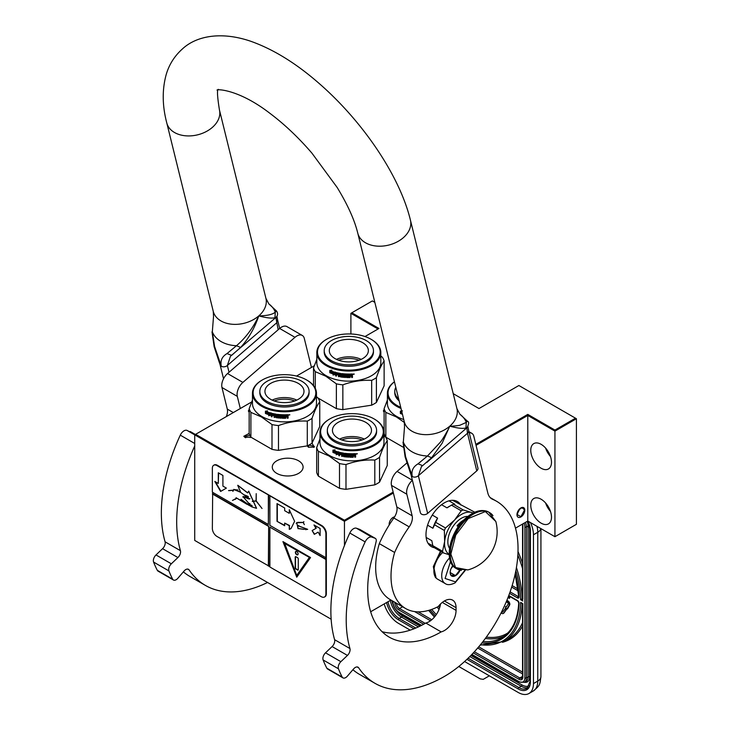 <?xml version="1.0" encoding="UTF-8"?>
<svg xmlns="http://www.w3.org/2000/svg" width="730" height="730" viewBox="0 0 730 730"><rect width="100%" height="100%" fill="white"/><g stroke="black" fill="none" stroke-linecap="round" stroke-linejoin="round"><path stroke-width="1.09" d="M250.928 437.188L244.869 437.334L243.811 436.266L249.167 433.41M250.746 436.923L250.262 437.553M252.461 400.049L249.167 408.645L249.167 433.428A35.797 20.668 180 0 0 250.901 437.17L271.998 449.351A35.797 20.668 0 0 0 278.477 450.355L307.293 445.893A35.797 20.668 0 0 0 312.038 443.156L314.228 447.161L308.398 447.161L307.257 445.902M331.146 619.195L194.718 540.428L194.718 434.843L344.451 521.293L344.451 520.235L393.151 492.111M515.48 528.137L527.781 521.028L554.937 536.705L576.417 524.304L576.417 418.728L518.884 385.513L478.999 408.545L453.23 393.662M390.933 600.042L370.657 611.749M344.451 545.529L344.451 521.293L393.379 493.042M194.718 443.484L180.283 435.153A6.506 3.76 -60 0 1 186.889 430.344L194.718 434.861L195.631 434.313L344.451 520.235M251.649 401.974L195.631 434.313M475.823 444.387L527.781 414.385L554.937 430.061L575.495 418.199M374.837 302.348L372.373 300.924L351.814 312.796L378.97 328.473L365 336.539M314.274 365.821L296.526 376.069M384.108 409.84A3.039 1.752 0 0 0 383.451 410.935A3.039 1.752 0 0 0 384.108 412.021M249.167 409.795A3.039 1.752 0 0 0 248.437 410.935A3.039 1.752 0 0 0 249.167 412.067M298.579 473.378A15.403 8.897 0 0 0 303.087 467.09A15.403 8.897 0 0 0 293.579 458.869A15.403 8.897 0 0 0 276.789 460.803A15.403 8.897 0 0 0 272.281 467.09A15.403 8.897 0 0 0 281.789 475.303A15.403 8.897 0 0 0 298.579 473.378M350.893 333.984L350.893 313.325L378.049 329.002M554.937 536.705L554.937 431.129L576.417 418.728M527.781 521.028L527.781 415.452L554.937 431.129L554.937 430.061M551.488 517.178A14.646 8.459 -120 0 0 545.091 502.441A14.646 8.459 -120 0 0 533.803 498.517A14.646 8.459 -120 0 0 530.774 505.224A14.646 8.459 -120 0 0 537.17 519.961A14.646 8.459 -120 0 0 548.449 523.885A14.646 8.459 -120 0 0 551.488 517.178M551.488 462.263A14.646 8.459 -120 0 0 545.091 447.526A14.646 8.459 -120 0 0 533.803 443.603A14.646 8.459 -120 0 0 530.774 450.3A14.646 8.459 -120 0 0 537.17 465.046A14.646 8.459 -120 0 0 548.449 468.961A14.646 8.459 -120 0 0 551.488 462.263M476.051 445.318L527.781 415.452L527.781 414.385M520.882 516.959A5.53 3.194 -60 0 1 518.108 517.232A5.53 3.194 -60 0 1 517.269 512.798A5.53 3.194 -60 0 1 520.882 507.925A5.53 3.194 -60 0 1 523.647 507.651A5.53 3.194 -60 0 1 524.496 512.086A5.53 3.194 -60 0 1 520.882 516.959M389.227 524.925A5.53 3.194 -60 0 1 389.172 524.177A5.53 3.194 -60 0 1 394.592 516.877M383.971 434.916L384.765 435.199M308.845 447.38L308.27 446.358L309.164 445.118L314.347 446.358L313.781 447.38M245.645 437.772L244.751 436.531L249.852 435.244M350.893 313.325L351.814 312.796M545.593 502.988A14.646 8.459 -120 0 0 550.475 511.438M545.593 448.065A14.646 8.459 -120 0 0 550.475 456.524M524.56 510.316C522.105 506.246 519.65 507.66 517.196 514.568L520.882 516.694L524.56 509.96M536.997 526.348A21.699 12.529 60 0 1 537.755 532.279L533.457 534.761L533.457 683.572A21.699 12.529 -120 0 1 528.967 693.5L533.265 691.018A21.699 12.529 60 0 0 537.755 681.09L533.457 683.572M533.457 534.761A21.699 12.529 -120 0 0 530.5 522.607M384.199 603.929A21.699 12.529 -120 0 0 398.452 623.338L410.224 630.136M528.967 693.5A21.699 12.529 -120 0 1 518.117 692.423L464.59 661.526M458.787 666.499L480.23 678.882L483.223 679.356L487.321 676.993A6.506 3.76 60 0 1 487.311 676.993L489.355 675.816M522.872 677.102A1.086 0.63 180 0 1 522.552 676.655L522.552 603.856L520.636 602.378L522.872 603.673L522.872 677.102A5.42 3.13 60 0 1 519.039 679.32L473.314 652.921M515.855 570.732A87.326 50.416 -120 0 1 520.636 599.722L522.552 598.6M522.872 599.248L522.872 525.463A5.42 3.13 -120 0 0 522.68 523.976M501.811 611.512A1.515 0.876 -120 0 0 502.66 611.932M503.454 613.319A3.075 1.779 -120 0 0 503.7 613.218A3.075 1.779 -120 0 0 504.047 612.899L506.73 609.121L506.374 608.674M505.844 608.008L502.632 611.968A1.515 0.876 60 0 1 502.459 612.132A1.515 0.876 60 0 1 501.583 611.977M506.346 606.739L505.552 606.584L505.954 608.564L507.459 608.966L509.586 605.097A2.628 1.515 -120 0 0 509.586 602.962A2.628 1.515 -120 0 0 507.98 600.954L506.885 600.325M508.025 597.487L509.522 598.363L509.987 596.602M506.73 609.121L506.264 609.386L505.315 608.19M501.118 612.899A3.075 1.779 -120 0 0 503.244 613.483A3.075 1.779 -120 0 0 503.581 613.163L506.264 609.386M506.282 601.785L507.514 602.496A1.068 0.611 60 0 1 508.162 604.175L506.027 607.178L505.552 606.584M507.45 608.108L509.12 605.371A2.628 1.515 -120 0 0 509.129 603.226A2.628 1.515 -120 0 0 507.514 601.219L506.711 600.754M507.459 608.966L506.985 608.373M509.522 598.363L509.522 596.337M509.12 596.1L509.12 597.56L508.199 597.03M509.12 597.03L508.372 596.592M442.672 552.51A17.356 10.019 120 0 0 433.894 571.161L433.894 570.458A16.489 9.517 120 0 0 433.894 570.805M433.894 571.161A17.356 10.019 120 0 0 437.489 579.109L445.309 583.626C447.499 585.205 450.757 584.958 455.073 582.878L465.22 570.449M450.51 561.407L445.099 578.479L455.52 581.883L464.755 570.495M452.874 565.613A7.592 4.38 120 0 0 450.154 572.585A7.592 4.38 120 0 0 455.52 575.678A7.592 4.38 120 0 0 460.064 570.176M450.164 572.128L450.866 575.176L455.465 575.587L460.073 569.856M455.465 575.587L450.209 572.548M452.509 566.088A6.506 3.76 120 0 1 451.076 568.57L453.175 565.969M436.102 578.005L433.729 567.027L440.929 551.497M435.436 577.631L433.337 566.553L440.464 551.232M394.446 381.836A31.354 18.104 180 0 0 397.239 405.588A31.354 18.104 0 0 0 400.733 407.331M394.428 381.772A32.001 18.478 180 0 0 387.402 393.324A32.001 18.478 180 0 0 396.773 406.391A32.001 18.478 0 0 0 401.007 408.435M403.745 419.531A32.001 18.478 0 0 1 396.773 416.483A32.001 18.478 180 0 1 387.402 403.416L387.402 393.324M403.133 447.171L385.851 437.188A35.797 20.668 180 0 1 384.108 433.447L384.108 408.663L387.402 400.067M385.851 437.188L385.851 412.404A35.797 20.668 180 0 1 384.108 408.663M385.851 412.404L396.39 416.958L404.447 422.524M402.449 414.284A32.001 18.478 0 0 1 400.524 413.536L401.436 412.523M400.779 413.335A31.573 18.223 0 0 0 402.367 413.965M400.524 413.536L401.19 412.724A32.001 18.478 0 0 0 402.157 413.098M400.633 413.162L400.633 411.173M402.476 410.899L400.368 411.2L400.368 413.472L401.363 412.368A31.573 18.223 0 0 0 402.038 412.632M401.108 412.578A32.001 18.478 0 0 0 402.12 412.961M395.797 387.329A24.628 14.217 0 0 0 394.784 391.371L394.784 392.795A24.628 14.217 0 0 0 399.137 400.87M394.784 391.371A24.628 14.217 0 0 0 398.699 399.064M326.666 339.249A31.354 18.104 180 0 0 326.666 364.845A31.354 18.104 0 0 0 371.004 364.845A31.354 18.104 0 0 0 371.004 339.249L371.46 339.514L371.004 339.249A31.354 18.104 180 0 0 326.666 339.249L326.201 339.514A32.001 18.478 180 0 1 326.438 339.377M326.201 339.514A32.001 18.478 180 0 0 316.829 352.581A32.001 18.478 180 0 0 326.21 365.639A32.001 18.478 0 0 0 361.076 369.645A32.001 18.478 0 0 0 380.832 352.581A32.001 18.478 0 0 0 371.46 339.514L371.46 339.514M380.832 352.581L380.832 362.673A32.001 18.478 0 0 1 361.076 379.746A32.001 18.478 0 0 1 326.21 375.74A32.001 18.478 180 0 1 316.829 362.673L316.829 352.581M318.061 398.051L336.366 408.627A35.797 20.668 0 0 0 342.854 409.621L371.661 405.168A35.797 20.668 0 0 0 376.406 402.431L384.126 385.796L384.126 361.012A35.797 20.668 0 0 0 382.392 357.271L380.832 355.966M313.535 385.586L313.535 367.92L316.829 359.324M315.278 388.314L315.278 371.661A35.797 20.668 180 0 1 313.535 367.92M315.278 371.661L325.817 376.215L336.366 383.843A35.797 20.668 0 0 0 342.854 384.847C352.453 381.325 362.062 379.846 371.661 380.385A35.797 20.668 0 0 0 376.406 377.647C378.979 370.073 381.553 364.526 384.126 361.012M336.366 408.627L336.366 383.843M342.854 409.621L342.854 384.847M371.661 405.168L371.661 380.385M376.406 402.431L376.406 377.647M330.863 371.78L330.617 371.981A32.001 18.478 0 0 0 334.404 373.285L335.179 372.3L335.179 374.554L332.999 375.028L335.371 374.326M334.404 373.285L335.371 372.072M330.206 372.592A31.573 18.223 0 0 0 333.902 373.933L333.218 374.809M332.999 375.028L333.902 373.933M329.951 372.793A32.001 18.478 0 0 0 333.701 374.152M330.06 372.419L330.06 370.429M330.544 371.826A32.001 18.478 0 0 0 334.322 373.139L335.024 372.254A32.001 18.478 0 0 1 331.21 371.013L331.904 370.156L329.796 370.457L329.796 372.729L330.79 371.625A31.573 18.223 0 0 0 334.504 372.911M352.115 373.97L352.115 373.97A32.001 18.478 0 0 1 349.743 374.061L349.606 376.899A32.001 18.478 0 0 1 347.279 376.881L347.17 375.758A31.573 18.223 0 0 0 348.657 375.777M347.142 376.005A32.001 18.478 0 0 0 348.657 376.032L348.657 375.375A32.001 18.478 0 0 1 347.142 375.348L347.298 374.444A31.573 18.223 0 0 0 349.059 374.472L349.059 374.061A32.001 18.478 0 0 1 341.759 373.605L341.759 373.605M347.279 374.7A32.001 18.478 0 0 0 349.068 374.718L349.059 374.472M341.759 375.576A32.001 18.478 0 0 0 343.209 375.74L343.292 375.494A31.573 18.223 0 0 1 341.859 375.329L341.54 373.66M341.439 375.257L341.494 373.687M335.955 372.501L335.645 375.913L335.955 372.501A32.001 18.478 0 0 0 340.554 373.431L341.001 376.342A32.001 18.478 0 0 0 343.209 376.616L343.209 375.74M335.818 375.685A31.573 18.223 0 0 0 336.384 375.831M335.645 375.913A32.001 18.478 0 0 0 336.384 376.096L336.557 374.344A31.573 18.223 0 0 0 338.136 374.7M336.384 374.581A32.001 18.478 0 0 0 338.136 374.964L338.136 374.317A32.001 18.478 0 0 1 336.384 373.924L336.384 373.368M336.676 373.066L336.676 373.066A31.573 18.223 0 0 0 338.583 373.486L338.446 373.724A32.001 18.478 0 0 1 336.503 373.295L336.676 373.066M338.446 373.724L338.446 376.552L338.583 373.486M338.583 376.315A31.573 18.223 0 0 0 339.204 376.434M338.446 376.552A32.001 18.478 0 0 0 339.204 376.698L339.34 374.937A31.573 18.223 0 0 0 340.344 375.111L340.226 375.348A32.001 18.478 0 0 1 339.204 375.174M344.222 376.835L343.894 377.082A31.573 18.223 0 0 1 340.664 376.68L340.344 375.111M340.226 376.598L340.226 375.348M340.554 376.926A32.001 18.478 0 0 0 343.821 377.328L343.894 377.082M344.159 377.082L343.821 375.147A32.001 18.478 0 0 1 342.37 374.992L342.452 374.098A31.573 18.223 0 0 0 344.724 374.317L344.67 374.563A32.001 18.478 0 0 1 342.37 374.344M344.67 374.563L344.67 377.401L344.724 374.317M344.724 377.145A31.573 18.223 0 0 0 345.473 377.2M344.67 377.401A32.001 18.478 0 0 0 345.473 377.456L345.518 374.371A31.573 18.223 0 0 0 346.321 374.408L346.285 374.663A32.001 18.478 0 0 1 345.473 374.618M346.622 377.51A32.001 18.478 0 0 0 350.071 377.538L350.053 377.291A31.573 18.223 0 0 1 346.659 377.264L346.321 374.408M346.285 377.218L346.285 374.663M350.4 375.758A31.573 18.223 0 0 0 351.23 375.731L351.267 375.977A32.001 18.478 0 0 1 350.418 376.005L350.053 377.291M351.623 377.237A31.573 18.223 0 0 0 352.426 377.182L352.48 377.437A32.001 18.478 0 0 1 351.623 377.483L351.586 375.95M352.426 377.182L352.426 375.85M352.48 377.437L352.453 375.913M352.426 374.955L351.942 375.64L352.48 376.014L351.906 375.393L352.426 374.088M352.48 375.202L352.462 374.152M354.159 373.997L353.001 374.098M354.214 374.152L353.055 374.344L354.178 374.07M350.071 377.538L350.418 376.005M349.068 374.718L349.068 374.061M339.331 373.888A32.001 18.478 0 0 0 340.098 374.015L340.216 373.778A31.573 18.223 0 0 1 339.459 373.651L339.331 373.888M340.098 374.015L340.226 374.7A32.001 18.478 0 0 1 339.204 374.517L339.204 373.97M340.226 374.435A31.573 18.223 0 0 0 340.344 374.454L340.216 373.778M351.486 374.654L351.449 374.408A31.573 18.223 0 0 1 350.4 374.444L350.418 374.7A32.001 18.478 0 0 0 351.486 374.654L351.623 375.302A32.001 18.478 0 0 1 350.418 375.357L350.418 374.7M350.418 375.357L350.4 375.101A31.573 18.223 0 0 0 350.418 375.101L350.4 374.444M343.292 376.37L343.292 375.494M338.62 360.237A18.378 10.612 180 0 1 359.05 360.237M336.503 359.37A19.527 11.269 180 0 1 361.168 359.37M335.024 342.653A19.527 11.269 180 0 1 356.304 340.216A19.527 11.269 180 0 1 368.358 350.628A19.527 11.269 180 0 1 362.646 358.603A19.527 11.269 0 0 1 341.357 361.049A19.527 11.269 0 0 1 329.303 350.628A19.527 11.269 0 0 1 335.024 342.653M324.211 350.628L324.211 352.043A24.628 14.217 0 0 0 339.413 365.183A24.628 14.217 0 0 0 366.25 362.098A24.628 14.217 180 0 0 373.459 352.043L373.459 350.628A24.628 14.217 180 0 1 366.25 360.684A24.628 14.217 0 0 1 339.413 363.768A24.628 14.217 0 0 1 324.211 350.628A24.628 14.217 0 0 1 331.42 340.572A24.628 14.217 180 0 1 358.257 337.497A24.628 14.217 180 0 1 373.459 350.628M329.796 418.947A31.354 18.104 180 0 0 329.796 444.543A31.354 18.104 0 0 0 374.134 444.543A31.354 18.104 0 0 0 374.134 418.947L374.599 419.212L374.134 418.947A31.354 18.104 180 0 0 329.796 418.947L329.339 419.212A32.001 18.478 180 0 1 329.568 419.084M329.339 419.212A32.001 18.478 180 0 0 319.968 432.279A32.001 18.478 180 0 0 329.339 445.346A32.001 18.478 0 0 0 364.215 449.351A32.001 18.478 0 0 0 383.971 432.279A32.001 18.478 0 0 0 374.599 419.212L374.599 419.212M383.971 432.279L383.971 442.38A32.001 18.478 0 0 1 364.215 459.444A32.001 18.478 0 0 1 329.339 455.438A32.001 18.478 180 0 1 319.968 442.38L319.968 432.279M319.968 439.022L316.674 447.618L316.674 472.401A35.797 20.668 180 0 0 318.408 476.142L339.496 488.324A35.797 20.668 0 0 0 345.983 489.328L374.8 484.866A35.797 20.668 0 0 0 379.545 482.128L387.265 465.494L387.265 440.71A35.797 20.668 0 0 0 385.522 436.969L383.971 435.664M318.408 476.142L318.408 451.359A35.797 20.668 180 0 1 316.674 447.618M318.408 451.359L328.956 455.921L339.496 463.541A35.797 20.668 0 0 0 345.983 464.545C355.592 461.031 365.192 459.544 374.8 460.082A35.797 20.668 0 0 0 379.545 457.345C382.118 449.771 384.692 444.223 387.265 440.71M339.496 488.324L339.496 463.541M345.983 489.328L345.983 464.545M374.8 484.866L374.8 460.082M379.545 482.128L379.545 457.345M333.993 451.478L333.747 451.688A32.001 18.478 0 0 0 337.534 452.983L338.318 451.998L338.318 454.252L336.138 454.726L338.501 454.024M337.534 452.983L338.501 451.77M333.336 452.29A31.573 18.223 0 0 0 337.041 453.631L336.348 454.507M336.138 454.726L337.041 453.631M333.081 452.49A32.001 18.478 0 0 0 336.831 453.85M333.19 452.116L333.19 450.127M333.674 451.532A32.001 18.478 0 0 0 337.452 452.837L338.154 451.952A32.001 18.478 0 0 1 334.34 450.711L335.043 449.853L332.935 450.164L332.935 452.427L333.92 451.322A31.573 18.223 0 0 0 337.634 452.609M355.255 453.668L355.255 453.668A32.001 18.478 0 0 1 352.873 453.759L352.736 456.597A32.001 18.478 0 0 1 350.409 456.579L350.3 455.456A31.573 18.223 0 0 0 351.796 455.483M350.281 455.702A32.001 18.478 0 0 0 351.796 455.73L351.796 455.073A32.001 18.478 0 0 1 350.281 455.055L350.427 454.151A31.573 18.223 0 0 0 352.198 454.17L352.198 453.768A32.001 18.478 0 0 1 344.898 453.312L344.898 453.312M350.409 454.398A32.001 18.478 0 0 0 352.198 454.425L352.198 454.17M344.569 454.954L344.67 453.357L344.989 455.027A31.573 18.223 0 0 0 346.421 455.201L346.349 455.447A32.001 18.478 0 0 1 344.898 455.274M339.085 452.198L338.775 455.611L339.085 452.198A32.001 18.478 0 0 0 343.684 453.138L344.131 456.04A32.001 18.478 0 0 0 346.349 456.314L346.349 455.447M338.957 455.383A31.573 18.223 0 0 0 339.523 455.529M338.775 455.611A32.001 18.478 0 0 0 339.523 455.803L339.687 454.042A31.573 18.223 0 0 0 341.266 454.407M339.523 454.279A32.001 18.478 0 0 0 341.266 454.671L341.266 454.014A32.001 18.478 0 0 1 339.523 453.622L339.523 453.075M339.806 452.764L339.806 452.764A31.573 18.223 0 0 0 341.713 453.184L341.576 453.421A32.001 18.478 0 0 1 339.642 452.992L339.806 452.764M341.576 453.421L341.713 456.022L341.713 453.184M341.713 456.022A31.573 18.223 0 0 0 342.343 456.14M341.576 456.259A32.001 18.478 0 0 0 342.343 456.396L342.47 454.635A31.573 18.223 0 0 0 343.474 454.808L343.355 455.055A32.001 18.478 0 0 1 342.343 454.872M347.352 456.533L347.024 456.779A31.573 18.223 0 0 1 343.793 456.387L343.474 454.808M343.355 456.305L343.355 455.055M343.684 456.624A32.001 18.478 0 0 0 346.96 457.026L347.024 456.779M347.288 456.779L346.96 454.845A32.001 18.478 0 0 1 345.5 454.699L345.591 453.795A31.573 18.223 0 0 0 347.854 454.014L347.799 454.261A32.001 18.478 0 0 1 345.5 454.042M347.799 454.261L347.799 457.099L347.854 454.014M347.854 456.852A31.573 18.223 0 0 0 348.602 456.898M347.799 457.099A32.001 18.478 0 0 0 348.602 457.153L348.648 454.069A31.573 18.223 0 0 0 349.451 454.115L349.415 454.361A32.001 18.478 0 0 1 348.602 454.315M349.761 457.208A32.001 18.478 0 0 0 353.201 457.245L353.183 456.989A31.573 18.223 0 0 1 349.789 456.962L349.451 454.115M349.415 456.925L349.415 454.361M353.53 455.456A31.573 18.223 0 0 0 354.369 455.429L354.397 455.675A32.001 18.478 0 0 1 353.557 455.712L353.183 456.989M354.753 455.94L354.753 457.181A32.001 18.478 0 0 0 355.61 457.135L355.565 455.556M354.753 456.934A31.573 18.223 0 0 0 355.565 456.889M355.61 457.135L355.592 455.611M355.565 454.653L355.081 455.347L355.61 455.721L355.035 455.091L355.565 453.786M355.61 454.899L355.592 453.85M357.289 453.695L356.13 453.795M357.344 453.85L356.194 454.051L357.308 453.768M353.201 457.245L353.557 455.712M352.198 454.425L352.198 453.768M342.461 453.585A32.001 18.478 0 0 0 343.237 453.722L343.355 453.476A31.573 18.223 0 0 1 342.589 453.348L342.461 453.585M343.237 453.722L343.355 454.398A32.001 18.478 0 0 1 342.343 454.224L342.343 453.668M343.355 454.133A31.573 18.223 0 0 0 343.474 454.151L343.355 453.476M354.616 454.361L354.579 454.106A31.573 18.223 0 0 1 353.53 454.151L353.557 454.398A32.001 18.478 0 0 0 354.616 454.361L354.753 455.009A32.001 18.478 0 0 1 353.557 455.055L353.557 454.398M353.557 455.055L353.53 454.799A31.573 18.223 0 0 0 353.557 454.799L353.53 454.151M346.421 456.067L346.421 455.201M341.749 439.935A18.378 10.612 180 0 1 362.18 439.935M339.632 439.068A19.527 11.269 180 0 1 364.297 439.068M338.163 422.36A19.527 11.269 180 0 1 359.443 419.914A19.527 11.269 180 0 1 371.497 430.326A19.527 11.269 180 0 1 365.776 438.301A19.527 11.269 0 0 1 344.496 440.747A19.527 11.269 0 0 1 332.442 430.326A19.527 11.269 0 0 1 338.163 422.36M327.341 430.326L327.341 431.749A24.628 14.217 0 0 0 342.543 444.88A24.628 14.217 0 0 0 369.38 441.796A24.628 14.217 180 0 0 376.589 431.749L376.589 430.326A24.628 14.217 180 0 1 369.38 440.382A24.628 14.217 0 0 1 342.543 443.466A24.628 14.217 0 0 1 327.341 430.326A24.628 14.217 0 0 1 334.55 420.279A24.628 14.217 180 0 1 361.387 417.195A24.628 14.217 180 0 1 376.589 430.326M262.298 379.974A31.354 18.104 180 0 0 262.298 405.57A31.354 18.104 0 0 0 306.637 405.57A31.354 18.104 0 0 0 306.637 379.974L307.093 380.239L306.637 379.974A31.354 18.104 180 0 0 262.298 379.974L261.833 380.239A32.001 18.478 180 0 1 262.07 380.111M261.833 380.239A32.001 18.478 180 0 0 252.461 393.306A32.001 18.478 180 0 0 261.833 406.373A32.001 18.478 0 0 0 296.709 410.379A32.001 18.478 0 0 0 316.464 393.306A32.001 18.478 0 0 0 307.093 380.239L307.093 380.239M316.464 393.306L316.464 403.407A32.001 18.478 0 0 1 296.709 420.471A32.001 18.478 0 0 1 261.833 416.465A32.001 18.478 180 0 1 252.461 403.407L252.461 393.306M307.293 445.893L307.293 421.11A35.797 20.668 0 0 0 312.038 418.372L312.038 443.156L319.758 426.521L319.758 401.737A35.797 20.668 0 0 0 318.024 397.996L316.464 396.691M250.901 437.17L250.901 412.386A35.797 20.668 180 0 1 249.167 408.645M250.901 412.386L261.45 416.949L271.998 424.568A35.797 20.668 0 0 0 278.477 425.572C288.085 422.059 297.685 420.571 307.293 421.11M271.998 449.351L271.998 424.568M278.477 450.355L278.477 425.572M312.038 418.372C314.612 410.798 317.185 405.26 319.758 401.737M266.496 412.505L266.249 412.715A32.001 18.478 0 0 0 270.036 414.01L270.812 413.025L270.812 415.279L268.631 415.753L270.994 415.051M270.036 414.01L270.994 412.797M265.839 413.317A31.573 18.223 0 0 0 269.534 414.658L268.841 415.534M268.631 415.753L269.534 414.658M265.583 413.518A32.001 18.478 0 0 0 269.334 414.877M265.684 413.143L265.684 411.154M266.167 412.56A32.001 18.478 0 0 0 269.954 413.864L270.648 412.979A32.001 18.478 0 0 1 266.842 411.738L267.536 410.88L265.428 411.191L265.428 413.454L266.413 412.35A31.573 18.223 0 0 0 270.137 413.636M287.748 414.695L287.748 414.695A32.001 18.478 0 0 1 285.375 414.786L285.238 417.624A32.001 18.478 0 0 1 282.902 417.606L282.793 416.483A31.573 18.223 0 0 0 284.289 416.511M282.775 416.73A32.001 18.478 0 0 0 284.289 416.757L284.289 416.1A32.001 18.478 0 0 1 282.775 416.082L282.93 415.178A31.573 18.223 0 0 0 284.691 415.197L284.691 414.795A32.001 18.478 0 0 1 277.391 414.339L277.391 414.339M282.902 415.425A32.001 18.478 0 0 0 284.691 415.452L284.691 415.197M277.391 416.301A32.001 18.478 0 0 0 278.842 416.474L278.915 416.228A31.573 18.223 0 0 1 277.491 416.054L277.163 414.385M277.062 415.981L277.126 414.412M271.451 413.226L271.268 416.638L271.578 413.235A32.001 18.478 0 0 0 276.177 414.166L276.634 417.067A32.001 18.478 0 0 0 278.842 417.341L278.842 416.474M271.451 416.41A31.573 18.223 0 0 0 272.016 416.556M271.268 416.638A32.001 18.478 0 0 0 272.016 416.83L272.18 415.078A31.573 18.223 0 0 0 273.768 415.434M272.016 415.306A32.001 18.478 0 0 0 273.768 415.698L273.768 415.041A32.001 18.478 0 0 1 272.016 414.649L272.016 414.102M272.299 413.791L272.299 413.791A31.573 18.223 0 0 0 274.215 414.211L274.069 414.448A32.001 18.478 0 0 1 272.135 414.019L272.299 413.791M274.069 414.448L274.069 417.286L274.215 414.211M274.215 417.049A31.573 18.223 0 0 0 274.836 417.168M274.069 417.286A32.001 18.478 0 0 0 274.836 417.423L274.964 415.662A31.573 18.223 0 0 0 275.976 415.835L275.858 416.082A32.001 18.478 0 0 1 274.836 415.899M279.855 417.56L279.517 417.806A31.573 18.223 0 0 1 276.296 417.414L275.976 415.835M275.858 417.332L275.858 416.082M276.177 417.651A32.001 18.478 0 0 0 279.453 418.053L279.517 417.806M279.791 417.806L279.453 415.872A32.001 18.478 0 0 1 277.993 415.726L278.084 414.822A31.573 18.223 0 0 0 280.356 415.041L280.293 415.288A32.001 18.478 0 0 1 277.993 415.069M280.293 415.288L280.293 418.126L280.356 415.041M280.356 417.879A31.573 18.223 0 0 0 281.105 417.925M280.293 418.126A32.001 18.478 0 0 0 281.105 418.18L281.15 415.096A31.573 18.223 0 0 0 281.944 415.142L281.917 415.388A32.001 18.478 0 0 1 281.105 415.343M282.255 418.235A32.001 18.478 0 0 0 285.704 418.272L285.685 418.016A31.573 18.223 0 0 1 282.282 417.989L281.944 415.142M281.917 417.952L281.917 415.388M286.032 416.483A31.573 18.223 0 0 0 286.863 416.456L286.899 416.702A32.001 18.478 0 0 1 286.05 416.739L285.685 418.016M287.255 416.967L287.255 418.217A32.001 18.478 0 0 0 288.104 418.162L288.058 416.584M287.255 417.962A31.573 18.223 0 0 0 288.058 417.916M288.104 418.162L288.085 416.638M288.058 415.68L287.574 416.374L288.104 416.748L287.538 416.118L288.058 414.813M288.104 415.927L288.095 414.877M289.783 414.722L288.633 414.822M289.846 414.877L288.688 415.078L289.81 414.795M285.704 418.272L286.05 416.739M284.691 415.452L284.691 414.795M274.964 414.613A32.001 18.478 0 0 0 275.73 414.749L275.849 414.503A31.573 18.223 0 0 1 275.091 414.375L274.964 414.613M275.73 414.749L275.858 415.425A32.001 18.478 0 0 1 274.836 415.251L274.836 414.695M275.858 415.16A31.573 18.223 0 0 0 275.976 415.178L275.849 414.503M287.118 415.388L287.082 415.133A31.573 18.223 0 0 1 286.032 415.178L286.05 415.425A32.001 18.478 0 0 0 287.118 415.388L287.255 416.036A32.001 18.478 0 0 1 286.05 416.082L286.05 415.425M286.032 415.835L286.032 415.178M278.915 417.095L278.915 416.228M274.243 400.962A18.378 10.612 180 0 1 294.683 400.962M272.135 400.095A19.527 11.269 180 0 1 296.791 400.095M270.657 383.387A19.527 11.269 180 0 1 291.936 380.941A19.527 11.269 180 0 1 303.99 391.353A19.527 11.269 180 0 1 298.269 399.328A19.527 11.269 0 0 1 276.989 401.774A19.527 11.269 0 0 1 264.935 391.353A19.527 11.269 0 0 1 270.657 383.387M259.834 391.353L259.834 392.776A24.628 14.217 0 0 0 275.037 405.907A24.628 14.217 0 0 0 301.873 402.823A24.628 14.217 180 0 0 309.091 392.776L309.091 391.353A24.628 14.217 180 0 1 301.873 401.409A24.628 14.217 0 0 1 275.037 404.493A24.628 14.217 0 0 1 259.834 391.353A24.628 14.217 0 0 1 267.052 381.306A24.628 14.217 180 0 1 293.889 378.222A24.628 14.217 180 0 1 309.091 391.353M473.031 513.071A23.862 13.779 120 0 0 471.352 512.423L463.185 509.914A26.791 15.467 120 0 0 461.241 510.799L454.58 520.061L445.501 527.982A26.791 15.467 120 0 0 444.351 530.473L444.643 541.569L442.553 551.296L432.78 545.648L431.832 540.702L426.147 537.426M473.332 512.907L471.352 512.423A23.862 13.779 120 0 0 454.58 520.061L454.58 520.061A23.862 13.779 120 0 0 444.643 541.569A23.862 13.779 120 0 0 449.169 554.389M432.78 545.648A26.791 15.467 -60 0 0 433.574 547.254L443.347 552.893L449.187 554.764M427.944 543.12L432.926 545.994M427.57 525.18L432.908 528.264L434.578 524.824L444.351 530.473M432.288 515.061L437.589 518.127L435.728 522.333L445.501 527.982M449.014 500.844L454.909 504.248L453.412 504.266A26.791 15.467 120 0 0 451.469 505.16L461.241 510.799M451.469 505.16L446.997 507.861L441.559 504.722M474.801 512.223L452.554 500.324M453.412 504.266L463.185 509.914M443.347 552.893A26.791 15.467 -60 0 1 442.553 551.296M434.578 524.824A26.791 15.467 -60 0 1 435.728 522.333M432.908 528.264A24.948 14.408 -60 0 1 437.589 518.127M467.912 516.402A19.199 11.087 120 0 0 455.903 522.78A19.199 11.087 -60 0 0 449.498 548.294M449.78 506.1L449.16 506.456A24.948 14.408 120 0 0 446.997 507.861M214.574 346.403L214.136 346.741L220.086 364.754L221.327 366.287C220.113 360.793 222.002 356.559 227.003 353.585L236.456 345.737A33.051 23.132 -13.9 0 1 212.33 331.812L213.525 316.446L212.33 331.812L214.574 346.403L221.327 366.287A4.343 3.039 -13.9 0 0 227.368 365.484L230.461 356.249L231.437 355.474M227.003 353.585L231.665 355.346L240.635 347.434C248.62 338.565 254.66 328.062 258.758 315.917C267.262 315.725 272.764 314.466 275.292 312.139L276.341 310.889M240.635 347.434L236.456 345.737C245.563 338.008 253 328.062 258.758 315.917C266.377 317.924 271.77 318.535 274.936 317.751L275.803 317.176L278.166 329.75M467.346 421.164L466.297 422.405L460.201 425.106C459.27 425.663 450.784 426.311 449.762 426.192C449.507 427.415 442.243 440.391 439.944 442.645L427.461 456.013L418.007 463.851C412.97 466.862 411.072 471.105 412.331 476.562L405.579 456.679L403.334 442.088L404.529 426.731L404.256 421.612A27.119 18.98 -13.9 0 0 422.697 434.487A27.119 18.98 -13.9 0 0 449.762 426.192L442.134 443.229L431.64 457.71L422.67 465.621L418.007 463.851M230.461 356.249L276.049 317.368C277.911 315.369 278.066 313.252 276.524 311.026L268.85 303.908A33.051 23.132 166.1 0 1 275.292 312.13L274.936 317.751M422.442 465.749L421.465 466.525L418.372 475.759L467.501 433.255A4.343 3.039 -13.9 0 0 468.642 430.445L477.922 468.058A4.343 3.039 -13.9 0 1 476.772 470.868L467.501 433.255L466.808 427.452L465.941 428.026C462.665 428.711 458.321 428.41 449.762 426.192A27.119 18.98 -13.9 0 0 456.916 408.627L410.433 220.168A27.119 18.98 166.1 0 1 403.279 237.743A27.119 18.98 166.1 0 1 376.215 246.037A27.119 18.98 166.1 0 1 357.773 233.162C354.543 219.94 347.662 204.701 337.141 187.437L311.929 153.145C298.57 137.623 284.59 124.365 269.99 113.378C236.547 87.545 213.908 89.133 217.394 90.292M411.09 475.029L420.37 512.642A4.343 3.039 -13.9 0 0 423.318 514.705A4.343 3.039 -13.9 0 0 427.652 513.373L418.372 475.759A4.343 3.039 166.1 0 1 412.331 476.562A4.343 3.039 -13.9 0 1 411.09 475.029L405.141 457.016L405.579 456.679M422.971 465.384L421.465 466.525M476.772 470.868L427.652 513.373M412.395 480.294A10.85 6.26 120 0 0 406.829 494.237L391.49 485.377L396.819 506.967A10.85 6.26 120 0 1 393.853 518.008A85.264 49.229 120 0 0 379.299 543.613L394.638 552.473A70.728 40.834 120 0 0 391.015 576.171A70.728 40.834 120 0 0 405.661 608.546A70.728 40.834 120 0 0 438.237 606.566A16.489 9.517 120 0 1 452.646 600.151A16.489 9.517 120 0 1 456.058 607.698L444.397 600.972M379.299 543.613A70.728 40.834 120 0 0 375.667 567.31A70.728 40.834 120 0 0 390.322 599.686L405.661 608.546M375.329 538.375A4.553 2.628 120 0 0 375.074 538.265L359.735 529.405A4.553 2.628 -60 0 1 359.981 529.524L375.329 538.375A4.553 2.628 120 0 1 376.123 541.669L372.957 555.092A103.706 59.878 120 0 0 367.692 589.63A103.706 59.878 120 0 0 389.172 637.108A103.706 59.878 120 0 0 441.157 631.897L425.818 623.037A16.489 9.517 120 0 0 440.537 603.956M375.074 538.265L371.762 537.079A6.506 3.76 120 0 0 365.146 541.888A138.855 80.172 120 0 0 346.212 619.743A138.855 80.172 120 0 0 349.944 648.55A5.42 3.13 -60 0 1 347.443 655.421L340.873 661.672A5.42 3.13 120 0 0 338.455 668.799A159.468 92.071 120 0 0 342.188 677.066A5.42 3.13 120 0 0 342.954 677.878A5.42 3.13 120 0 0 347.407 676.126L353.566 668.954A5.42 3.13 -60 0 1 358.019 667.193A5.42 3.13 -60 0 1 358.649 667.795A138.855 80.172 120 0 0 374.974 683.317A138.855 80.172 120 0 0 444.397 676.436A104.144 60.125 120 0 0 512.433 584.666A104.144 60.125 120 0 0 496.473 501.209A104.144 60.125 120 0 0 492.65 499.311A21.699 12.529 -60 0 1 491.847 498.909A21.699 12.529 -60 0 1 487.813 492.996L473.816 436.275A10.85 6.26 120 0 0 471.799 433.319A10.85 6.26 120 0 0 469.235 432.844M365.146 541.888L349.807 533.028A138.855 80.172 120 0 0 330.873 610.891A138.855 80.172 120 0 0 334.605 639.69L349.944 648.55M352.891 669.729A138.855 80.172 120 0 0 359.635 674.456L374.974 683.317M342.954 677.878L327.615 669.027A5.42 3.13 -60 0 1 326.848 668.205A159.468 92.071 120 0 1 323.107 659.938A5.42 3.13 -60 0 1 325.525 652.821L332.095 646.561A5.42 3.13 120 0 0 334.605 639.69M349.807 533.028A6.506 3.76 -60 0 1 356.423 528.219L359.735 529.405M382.073 631.687A103.706 59.878 120 0 0 425.818 623.037M391.49 485.377A10.85 6.26 -60 0 1 397.074 471.416L407.139 462.71M441.157 631.897A16.489 9.517 120 0 0 456.058 610.362L456.058 607.698M406.829 494.237L412.158 515.827A10.85 6.26 -60 0 1 409.192 526.868A85.264 49.229 120 0 0 394.638 552.473M460.858 505.05A26.034 15.029 120 0 0 457.418 501.537A26.034 15.029 120 0 0 444.397 502.824A26.034 15.029 120 0 0 427.388 525.773A26.034 15.029 120 0 0 431.384 546.633A26.034 15.029 120 0 0 434.341 547.701M430.162 544.398A26.034 15.029 -60 0 1 428.738 544.306M454.872 501.601A26.034 15.029 120 0 0 454.078 500.415M194.718 445.993A138.855 80.172 120 0 0 176.687 521.877A138.855 80.172 120 0 0 180.419 550.676A5.42 3.13 -60 0 1 177.919 557.547L171.34 563.797A5.42 3.13 120 0 0 168.922 570.924A159.468 92.071 120 0 0 172.663 579.191A5.42 3.13 120 0 0 173.43 580.003A5.42 3.13 120 0 0 177.883 578.251L184.033 571.079A5.42 3.13 -60 0 1 188.486 569.318A5.42 3.13 -60 0 1 189.125 569.92A138.855 80.172 120 0 0 205.449 585.442A138.855 80.172 120 0 0 267.545 582.476M180.283 435.153A138.855 80.172 120 0 0 161.348 513.017A138.855 80.172 120 0 0 165.08 541.815L180.419 550.676M183.367 571.855A138.855 80.172 120 0 0 190.101 576.581L205.449 585.442M173.43 580.003L158.091 571.152A5.42 3.13 -60 0 1 157.324 570.331A159.468 92.071 120 0 1 153.583 562.063A5.42 3.13 -60 0 1 156.001 554.946L162.571 548.686A5.42 3.13 120 0 0 165.08 541.815M195.339 434.487L186.889 430.344M190.211 431.53A4.553 2.628 -60 0 1 190.457 431.649A4.553 2.628 -60 0 1 190.685 431.804M226.291 416.62A10.85 6.26 120 0 0 227.286 409.092L233.308 412.569M311.454 367.445L304.291 338.401A10.85 6.26 120 0 0 302.275 335.444A10.85 6.26 120 0 0 294.993 337.315L242.889 382.401A10.85 6.26 120 0 0 237.305 396.363L221.966 387.502L227.286 409.092M221.966 387.502A10.85 6.26 -60 0 1 227.55 373.541L279.654 328.463A10.85 6.26 -60 0 1 286.936 326.593L302.275 335.444M237.305 396.363L240.307 408.526M468.195 518.583L485.368 511.566L495.843 521.512A39.703 39.703 0 0 1 467.893 569.92L455.566 567.548L450.857 554.043L455.748 535.063L468.195 518.583M461.369 570.376A32.549 18.788 -60 0 1 457.007 568.944L467.893 569.92M467.483 516.74L467.154 516.557A17.903 10.339 120 0 0 466.89 516.411M457.035 525.856L463.605 520.18A17.903 10.339 120 0 0 460.21 522.57A17.903 10.339 120 0 0 457.035 525.856L458.376 526.631M449.58 547.746L449.26 547.564A17.903 10.339 -60 0 1 448.996 547.4M459.371 524.888L458.732 524.824L459.051 525.217M458.896 524.879L459.526 525.053M458.732 524.824L459.188 525.436L458.841 524.824L459.553 525.016M459.964 523.748L460.028 524.204M460.028 524.395L459.252 524.514M459.635 524.907L458.969 524.614M458.513 525.007L459.179 525.39M459.791 524.706L459.343 524.432L459.918 524.423M324.759 596.848A6.506 3.76 -120 0 0 324.996 596.729A6.506 3.76 -120 0 0 326.346 593.755L326.346 533.52A6.506 3.76 -120 0 0 321.748 525.545L217.421 465.32A6.506 3.76 -120 0 0 214.164 464.992A6.506 3.76 -120 0 0 213.945 465.138M325.89 559.472L269.89 527.142L269.89 567L321.282 596.675A6.506 3.76 -120 0 0 324.54 596.994A6.506 3.76 -120 0 0 325.89 594.019L325.89 533.785A6.506 3.76 -120 0 0 321.282 525.81L268.658 495.077L268.357 524.487L212.357 492.157L212.357 468.24A6.506 3.76 -120 0 1 213.707 465.256L214.164 464.992M212.667 492.33L212.357 528.474A6.506 3.76 -120 0 0 216.956 536.44L269.89 566.644M268.658 495.077L216.956 465.585A6.506 3.76 -120 0 0 213.707 465.256M320.114 535.564L320.114 528.483L313.982 524.943L315.962 528.374L312.13 530.591L314.301 534.351L318.134 532.133L320.114 535.564M289.281 529.369L291.024 528.566L294.61 521.33L289.281 509.704L289.281 513.336L284.682 510.681L284.682 508.025L277.008 503.59L277.008 521.311L284.682 525.737L284.682 523.082L289.281 525.737L289.281 529.369L290.896 528.639M307.695 529.332L297.694 525.6L298.004 528.566L296.8 522.762L303.215 522.488L304.337 524.642L303.342 522.498L303.899 521.704L303.196 522.361L296.718 522.644L298.077 528.684L297.758 525.719L307.695 529.332M298.159 528.575L303.726 529.36L298.159 528.575M269.89 496.144L269.89 525.372L325.89 557.702M269.89 527.142L326.191 559.299M296.736 577.184L310.542 557.547L282.93 541.596L296.736 577.184M212.667 493.754L268.658 526.084L268.658 565.942M268.357 566.115L268.658 526.084M212.357 493.927L268.357 526.257M214.83 481.444L220.606 491.454L226.382 488.114L222.915 486.116L222.915 475.44L218.297 472.775L218.297 483.452L214.83 481.444M247.068 504.375L236.036 497.705L251.914 506.93L256.495 508.308L248.647 491.171L247.634 492.923L237.715 485.295L240.708 492.403L249.596 499.019L243.108 496.774L251.914 506.93M251.914 505.47L250.509 504.886L250.399 505.972L241 499.283L245.964 503.59L236.036 497.705M248.045 496.464L248.209 498.754L243.172 496.491L242.862 497.084M248.373 503.152L249.97 503.663M240.672 492.13L233.855 489.392L233.071 490.195L228.554 490.551L232.98 490.359L232.861 491.381L233.965 489.584L240.699 492.339M244.322 494.876L247.278 496.044M256.577 508.253L248.72 491.135M247.716 492.869L237.907 485.331M235.179 499.411L236.566 498.225L232.478 500.442L236.757 498.344M235.069 499.22L232.478 500.442M252.27 501.264L256.139 501.081L262.034 508.491L256.221 500.972L256.221 493.653L256.057 500.88L252.27 501.264M268.357 495.259L268.357 524.487M318.134 532.133L320.114 534.862M312.13 530.591L314.603 534.168M315.962 528.374L312.44 530.409M314.594 525.29L316.273 528.201M277.008 521.311L284.682 525.381M277.318 503.773L277.318 521.129M289.281 513.336L289.591 510.142M289.281 525.737L289.591 529.195M284.682 523.082L289.591 525.563M296.809 522.598L296.188 523.419M297.849 525.673L298.78 525.6M303.89 529.241L304.583 529.296M305.596 529.661L307.677 529.314M303.196 522.361L303.799 521.658M298.296 522.379L303.37 522.406M296.882 522.716L298.451 522.288M298.315 528.493L303.589 529.232M283.413 541.879L296.982 576.846M215.441 481.8L220.907 491.272M218.297 483.452L218.599 472.949M247.196 504.302L245.964 503.59M248.373 505.014L252.251 506.757M249.678 498.964L243.273 496.683L245.262 496.82M247.917 498.617L249.596 499.019M233.892 489.374L232.897 491.199M233.965 489.584L237.962 489.976M249.934 498.553L248.346 498.809L248.246 496.583M252.142 505.817L250.573 506.036L250.618 505.069L252.051 505.753M250.573 504.859L250.454 505.689M248.173 496.391L248.328 498.681M228.8 490.679L233.107 490.286M252.324 501.464L256.221 500.926M284.563 543.074L309.52 557.483L296.736 575.413L284.563 543.074M250.682 505.041L251.923 505.489M284.262 543.257L309.52 557.483M309.219 557.665L296.736 575.413M298.114 553.933A1.953 1.131 -120 0 0 297.265 551.962A1.953 1.131 -120 0 0 295.76 551.442A1.953 1.131 -120 0 0 295.358 552.336A1.953 1.131 -120 0 0 296.207 554.298A1.953 1.131 -120 0 0 297.712 554.827A1.953 1.131 -120 0 0 298.114 553.933M297.502 570.03A1.086 0.63 -120 0 0 298.05 570.084A1.086 0.63 -120 0 0 298.269 569.592L298.269 558.961A1.086 0.63 -120 0 0 297.502 557.629L295.969 556.744A1.086 0.63 -120 0 0 295.431 556.689A1.086 0.63 -120 0 0 295.203 557.191L295.203 567.821A1.086 0.63 -120 0 0 295.969 569.144L297.813 569.856A1.086 0.63 -120 0 0 298.178 569.957M295.924 551.378A1.953 1.131 -120 0 0 295.659 552.163A1.953 1.131 -120 0 0 296.416 554.015A1.953 1.131 -120 0 0 297.858 554.718M295.604 556.643A1.086 0.63 -120 0 0 295.513 557.008L295.513 567.639A1.086 0.63 -120 0 0 296.28 568.971L297.813 569.856M540.857 528.584A10.85 6.26 180 0 1 537.755 532.279L537.755 681.09A10.85 6.26 180 0 0 540.93 676.655L540.93 528.62M528.045 521.183A17.356 10.019 60 0 1 530.391 530.865L530.391 681.793A17.356 10.019 60 0 1 518.117 688.883L466.945 659.336M414.01 628.776L398.452 619.797A17.356 10.019 60 0 1 386.617 602.533M530.391 530.865L530.391 530.865A1.086 0.63 180 0 1 530.071 530.418L527.763 521.047M530.391 681.793A1.086 0.63 180 0 1 530.071 681.355L530.071 530.418M530.071 681.355L527.023 688.363A16.27 9.399 60 0 1 518.884 687.551L468.094 658.232M518.117 688.883A1.086 0.63 -60 0 1 518.884 687.551L521.183 686.227L469.801 656.553M415.808 628.046L399.219 618.465A16.27 9.399 60 0 1 388.013 601.73M398.452 619.797A1.086 0.63 -60 0 1 399.219 618.465L401.518 617.133A16.27 9.399 60 0 1 390.313 600.398M528.045 687.569A16.27 9.399 60 0 1 521.183 686.227A1.086 0.63 -60 0 0 521.95 684.895L470.914 655.43M418.418 626.897L401.518 617.133A1.086 0.63 -60 0 0 402.285 615.81A15.184 8.769 60 0 1 396.673 610.736M529.223 685.817A15.184 8.769 60 0 1 521.95 684.895M420.097 626.094L402.285 615.81M393.132 604.613A15.184 8.769 60 0 1 391.91 600.608M524.468 682.313A10.85 6.26 -120 0 0 529.624 676.929L529.624 526.476M529.624 676.929A1.086 0.63 -0 0 0 528.091 676.929L528.091 525.992A9.764 5.639 -120 0 0 527.142 521.402M529.496 525.928A1.086 0.63 -0 0 0 528.091 525.992L526.403 526.969L526.403 677.896L528.091 676.929A9.764 5.639 -120 0 1 526.065 681.391L524.377 682.367A9.764 5.639 60 0 0 526.403 677.896A1.086 0.63 180 0 1 524.87 677.896A8.678 5.01 60 0 1 518.729 681.446L471.899 654.409M525.454 522.379A9.764 5.639 60 0 1 526.403 526.969A1.086 0.63 180 0 1 524.87 526.969L524.87 677.896M471.671 654.646L518.957 681.939A1.086 0.63 -60 0 1 518.729 681.446M421.575 625.355L399.064 612.351A8.678 5.01 60 0 1 392.932 601.721L392.932 601.201M421.237 625.528L399.292 612.853A1.086 0.63 -60 0 1 399.064 612.351M399.292 612.853C395.213 610.061 392.986 606.21 392.612 601.283A1.086 0.63 -0 0 0 392.932 601.721M524.122 523.145A8.678 5.01 60 0 1 524.87 526.969M428.838 610.344A87.326 50.416 -120 0 0 434.578 616.905M398.762 609.879A1.086 0.63 120 0 1 399.529 608.546A4.343 2.509 -120 0 1 396.454 603.236A1.086 0.63 180 0 1 394.921 603.226A5.42 3.13 -120 0 0 398.762 609.879L423.655 624.25M394.921 603.226L394.921 602.35M480.495 644.681A87.326 50.416 -120 0 0 520.636 602.378M520.636 599.722L522.872 601.018M435.409 615.864A85.154 49.166 60 0 1 430.171 609.933M508.773 595.534L517.515 600.58A2.172 1.25 60 0 1 519.048 603.318A85.154 49.166 60 0 1 481.891 642.947M515.28 573.543A85.154 49.166 60 0 1 519.048 596.957A2.172 1.25 60 0 1 517.515 597.925L509.586 593.344M402.595 606.776L399.529 608.546L425.216 623.383M522.552 676.655L521.977 678.207A4.343 2.509 60 0 1 519.806 677.987L474.381 651.762M519.039 679.32A1.086 0.63 -60 0 1 519.806 677.987L522.552 676.4M480.112 645.156L503.873 641.533A88.412 51.045 -120 0 0 522.142 603.619M516.429 567.493A88.412 51.045 60 0 1 522.151 598.828L522.552 599.056M522.461 524.104L522.552 525.016A1.086 0.63 0 0 0 522.872 525.463M436.303 614.596A84.078 48.536 60 0 1 431.713 609.413M517.515 600.58A1.086 0.63 120 0 0 517.743 601.082L508.664 595.835M519.048 603.318A1.086 0.657 -177.7 0 1 518.738 602.834C517.807 619.861 512.131 631.514 501.702 637.774A84.078 48.536 60 0 1 482.968 641.57M517.515 597.925A1.086 0.63 -60 0 1 518.282 596.592L510.106 591.875M518.765 596.675A1.086 0.63 60 0 1 518.282 596.592L518.729 596.337M430.499 620.765L414.603 611.585M522.552 673.909L477.703 648.012M503.873 641.533L508.783 638.695A88.412 51.045 -120 0 0 522.552 622.608M522.552 568.606A88.412 51.045 -120 0 0 517.853 555.11M439.049 609.395A84.078 48.536 60 0 1 437.097 607.132M504.065 636.241A84.078 48.536 60 0 1 485.34 638.44M518.337 590.953L511.684 587.112M431.795 619.733L418.144 611.859M522.552 672.138L478.716 646.826M502.441 642.309A89.498 51.675 -120 0 0 522.552 625.948M522.552 563.487A89.498 51.675 -120 0 0 518.008 551.57M439.642 607.771A82.992 47.915 60 0 1 438.411 606.338M507.87 632.928A82.992 47.915 60 0 1 486.344 637.089M518.127 589.064L512.15 585.615M504.047 612.899L503.581 613.163M507.98 600.954L507.514 601.219M509.586 605.097L509.12 605.371M449.561 557.939A17.356 10.019 120 0 0 445.309 583.626M229.037 372.254L227.368 365.484L276.497 322.979L277.637 320.169L276.916 316.364M410.433 220.168C399.712 175.766 362.746 121.527 319.558 83.822C296.362 63.446 273.358 49.239 250.536 41.19C221.482 31.308 196.607 35.743 182.482 48.883C174.653 55.872 169.25 64.322 166.285 74.241C162.06 89.425 162.224 105.631 166.768 122.886A27.119 18.98 -13.9 0 0 185.21 135.762A27.119 18.98 -13.9 0 0 212.275 127.467A27.119 18.98 -13.9 0 0 219.429 109.892L265.921 298.351A27.119 18.98 166.1 0 1 258.758 315.917A27.119 18.98 166.1 0 1 231.693 324.211A27.119 18.98 166.1 0 1 213.251 311.336L213.525 316.446M465.941 428.026L466.297 422.405A33.051 23.132 -13.9 0 0 459.882 414.202L467.529 421.301C469.153 421.785 468.989 423.893 467.054 427.643L426.749 462.51M431.64 457.71L427.461 456.013A33.051 23.132 166.1 0 1 403.334 442.088L404.529 426.731M357.171 666.946L358.649 667.795M342.188 677.066L326.848 668.205M338.455 668.799L323.107 659.938M340.873 661.672L325.525 652.821M332.095 646.561L347.443 655.421M371.762 537.079L356.423 528.219M456.058 610.362L442.289 602.414M393.853 518.008L409.192 526.868M396.819 506.967L412.158 515.827M412.386 480.249L397.074 471.416M491.108 498.417L492.65 499.311M187.646 569.072L189.125 569.92M172.663 579.191L157.324 570.331M168.922 570.924L153.583 562.063M171.34 563.797L156.001 554.946M162.571 548.686L177.919 557.547M242.889 382.401L227.55 373.541M294.993 337.315L279.654 328.463M495.843 521.521L488.744 512.113A32.549 18.788 -60 0 0 466.908 517.725A32.549 18.788 -60 0 0 450.3 545.994A32.549 18.788 -60 0 0 456.204 568.478L457.007 568.944A32.549 18.788 -60 0 1 451.103 546.46A32.549 18.788 -60 0 1 467.711 518.19A32.549 18.788 -60 0 1 489.556 512.579A32.549 18.788 -60 0 1 492.978 515.645M321.748 525.545L321.282 525.81M326.346 533.52L325.89 533.785M326.346 593.755L325.89 594.019M217.421 465.32L216.956 465.585M540.93 676.655C539.744 684.932 540.3 685.151 533.265 691.018M518.957 681.939L524.377 682.367M434.432 617.078L428.62 610.399M522.552 525.016L522.552 599.951M517.743 601.082L518.738 602.834M515.179 574.036L518.738 596.556M503.244 613.483L503.7 613.218M166.768 122.886L213.251 311.336M218.443 89.388C216.91 89.197 217.239 96.031 219.429 109.892M265.921 298.351L268.85 303.908M404.256 421.612L357.773 233.162M456.916 408.627L459.882 414.202M279.681 328.436L277.637 320.169M212.01 331.885L214.136 346.741M220.086 364.754L223.544 378.742M468.642 430.445L467.921 426.639M405.141 457.016L403.015 442.161M468.943 431.676L471.799 433.319M496.473 501.209L490.158 497.568M190.457 431.649L195.357 434.478M456.204 568.478C442.982 561.89 449.707 531.258 466.388 517.661C474.701 510.699 482.156 508.856 488.744 512.113M324.54 596.994L324.996 596.729"/></g></svg>

